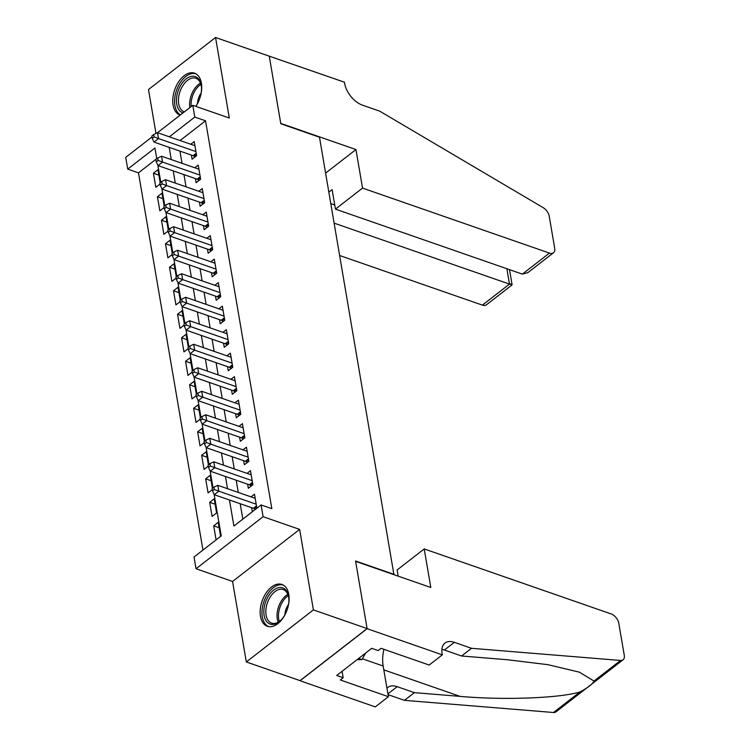 <?xml version="1.0" encoding="UTF-8"?>
<svg xmlns="http://www.w3.org/2000/svg" width="750" height="750" viewBox="0 0 750 750"><rect width="100%" height="100%" fill="white"/><g stroke="black" fill="none" stroke-linecap="round" stroke-linejoin="round"><path stroke-width="1.12" d="M195.853 106.378A22.144 13.256 -70.8 0 0 201.375 83.109A22.144 13.256 -70.8 0 0 194.512 73.163A22.144 13.256 -70.8 0 0 178.697 81.694A22.144 13.256 -70.8 0 0 173.1 105.056A22.144 13.256 -70.8 0 0 179.972 115.003A22.144 13.256 -70.8 0 0 180.206 115.078M260.503 616.35A22.144 13.256 -70.8 0 0 267.366 626.297A22.144 13.256 -70.8 0 0 283.191 617.766A22.144 13.256 -70.8 0 0 288.778 594.403A22.144 13.256 -70.8 0 0 281.916 584.456A22.144 13.256 -70.8 0 0 266.091 592.987A22.144 13.256 -70.8 0 0 260.503 616.35M156.741 158.672L138.478 172.847L127.734 169.116L125.728 157.359L152.034 136.941M393.928 574.678L319.491 137.203L280.809 123.759L269.259 56.175L215.55 37.5L148.491 89.541L155.991 133.434M394.228 574.444L355.556 561L367.106 628.584L300.047 680.634L246.328 661.959L313.397 609.909L299.634 529.397L263.109 516.703L196.041 568.744L194.034 556.987L221.222 535.894L214.125 494.391M299.634 529.397L232.566 581.447L246.328 661.959M232.566 581.447L196.041 568.744M138.478 172.847L202.959 550.069M367.106 628.584L313.397 609.909M191.381 155.091L192.084 159.197L196.622 155.681L194.203 141.581L190.762 144.253M195.403 178.594L196.106 182.709L200.634 179.194L198.225 165.084L194.784 167.756M199.416 202.106L200.119 206.213L204.656 202.697L202.247 188.597L198.797 191.269M203.438 225.609L204.141 229.725L208.669 226.209L206.259 212.1L202.819 214.772M207.459 249.122L208.162 253.228L212.691 249.713L210.281 235.612L206.841 238.284M211.472 272.625L212.175 276.741L216.713 273.225L214.294 259.116L210.853 261.788M215.494 296.137L216.197 300.244L220.725 296.728L218.316 282.628L214.875 285.3M219.516 319.641L220.219 323.756L224.747 320.241L222.338 306.131L218.887 308.803M223.528 343.153L224.231 347.259L228.759 343.744L226.35 329.644L222.909 332.316M227.55 366.656L228.253 370.772L232.781 367.256L230.372 353.147L226.931 355.819M231.562 390.169L232.266 394.275L236.803 390.759L234.394 376.659L230.944 379.331M235.584 413.672L236.287 417.787L240.816 414.272L238.406 400.162L234.966 402.834M239.606 437.184L240.309 441.291L244.838 437.775L242.428 423.675L238.978 426.347M243.619 460.688L244.322 464.803L248.859 461.288L246.441 447.178L243 449.85M247.641 484.2L248.344 488.306L252.872 484.791L250.463 470.691L247.022 473.363M219.159 527.737L213.703 525.844L216.094 539.869M215.137 504.234L209.681 502.341L212.091 516.441L216.619 512.925L214.209 498.816L209.681 502.341M211.116 480.722L205.659 478.828L208.078 492.937L212.316 489.637M207.103 457.219L201.647 455.325L204.056 469.425L208.303 466.134M203.081 433.706L197.625 431.812L200.034 445.922L204.281 442.622M199.069 410.203L193.613 408.309L196.022 422.409L200.269 419.119M195.047 386.691L189.591 384.797L192 398.906L196.247 395.606M191.025 363.188L185.569 361.294L187.978 375.394L192.225 372.103M187.012 339.684L181.556 337.781L183.966 351.891L188.212 348.591M182.991 316.172L177.534 314.278L179.944 328.378L184.191 325.087M178.978 292.669L173.513 290.766L175.931 304.875L180.178 301.575M174.956 269.156L169.5 267.262L171.909 281.363L176.156 278.072M170.934 245.653L165.478 243.75L167.888 257.859L172.134 254.559M166.922 222.141L161.466 220.247L163.875 234.347L168.122 231.056M162.9 198.637L157.444 196.734L159.853 210.844L164.1 207.544M220.631 536.353L218.231 522.328L213.703 525.844M212.419 488.344L210.197 475.312L205.659 478.828M208.406 464.841L206.175 451.8L201.647 455.325M204.384 441.328L202.153 428.297L197.625 431.812M200.363 417.825L198.141 404.794L193.613 408.309M196.35 394.312L194.119 381.281L189.591 384.797M192.328 370.809L190.106 357.778L185.569 361.294M188.316 347.297L186.084 334.266L181.556 337.781M184.294 323.794L182.062 310.763L177.534 314.278M180.272 300.281L178.05 287.25L173.513 290.766M176.259 276.778L174.028 263.747L169.5 267.262M172.238 253.266L170.016 240.234L165.478 243.75M168.225 229.763L165.994 216.731L161.466 220.247M164.203 206.25L161.972 193.219L157.444 196.734M160.181 182.747L157.959 169.716L153.422 173.231L155.841 187.331L160.078 184.041M229.453 499.988L233.906 526.041L261.094 504.947L271.837 508.678L205.538 120.806L180.103 140.55M179.925 151.106L182.016 163.322M183.947 174.609L186.028 186.825M187.959 198.122L190.05 210.338M191.981 221.625L194.072 233.841M195.994 245.138L198.084 257.353M200.016 268.641L202.106 280.856M204.037 292.153L206.119 304.369M208.05 315.656L210.141 327.872M212.072 339.169L214.162 351.384M216.084 362.672L218.175 374.887M220.106 386.184L222.197 398.4M224.128 409.688L226.209 421.903M228.141 433.2L230.231 445.416M232.162 456.703L234.253 468.919M236.184 480.216L238.266 492.431M240.197 503.719L242.831 519.122M256.875 508.219L254.484 494.194L251.034 496.866M251.653 507.703L252.347 511.734M157.472 132.722L192.787 105.319L229.312 118.012L215.55 37.5M192.787 105.319L194.794 117.066L169.359 136.809M205.538 120.806L194.794 117.066M261.094 504.947L263.109 516.703M156.759 158.775L154.922 148.012L127.734 169.116M213.019 487.884L210.113 470.887M208.997 464.372L206.091 447.375M204.984 440.869L202.078 423.872M200.963 417.356L198.056 400.359M196.941 393.853L194.034 376.856M192.928 370.341L190.022 353.344M188.906 346.837L186 329.841M184.884 323.325L181.988 306.328M180.872 299.822L177.966 282.825M176.85 276.309L173.944 259.312M172.838 252.806L169.931 235.809M168.816 229.294L165.909 212.297M164.794 205.791L161.888 188.794M160.781 182.287L157.875 165.281M169.181 147.366L171.272 159.591M173.203 170.878L175.284 183.094M177.216 194.381L179.306 206.597M181.237 217.894L183.328 230.109M185.259 241.397L187.341 253.612M189.272 264.909L191.363 277.125M193.294 288.412L195.384 300.628M197.306 311.925L199.397 324.141M201.328 335.428L203.419 347.644M205.35 358.941L207.431 371.156M209.362 382.444L211.453 394.659M213.384 405.956L215.475 418.172M217.397 429.459L219.488 441.675M221.419 452.972L223.509 465.188M225.441 476.475L227.522 488.691M158.878 175.125L153.422 173.231M256.191 504.187L218.803 491.194L217.8 485.316L255.188 498.309M255.234 509.503L254.203 508.753A2.841 1.669 52.2 0 0 253.378 508.303L214.275 494.709L218.803 491.194L214.35 489.506L213.947 487.162L212.137 488.569L212.541 490.912L214.35 489.506M212.541 490.912L214.275 494.709M217.8 485.316L213.947 487.162M285.628 613.462A19.163 11.475 109.2 0 1 280.275 620.822A19.163 11.475 109.2 0 1 267.122 622.125A19.163 11.475 109.2 0 1 267.891 596.981A19.163 11.475 109.2 0 1 285.6 589.819A19.163 11.475 109.2 0 1 288.637 596.756A19.163 11.475 109.2 0 1 288.272 605.85M288.712 597.3A17.747 10.622 -70.8 0 0 285.984 591.384A17.747 10.622 -70.8 0 0 283.256 589.584A17.747 10.622 -70.8 0 0 268.397 600.366A17.747 10.622 -70.8 0 0 268.875 621.309A17.747 10.622 -70.8 0 0 271.603 623.109A17.747 10.622 -70.8 0 0 280.669 620.438M283.303 585.094A22.003 13.172 -70.8 0 0 265.05 598.781A22.003 13.172 -70.8 0 0 265.753 624.525A22.003 13.172 -70.8 0 0 268.856 626.653M357.047 659.709L361.913 659.587L365.672 653.016M358.65 658.453L361.913 659.587M288.562 604.266A12.638 7.566 -70.8 0 0 284.869 614.878M183.019 112.894A19.163 11.475 109.2 0 1 179.719 110.831A19.163 11.475 109.2 0 1 180.497 85.688A19.163 11.475 109.2 0 1 198.197 78.525A19.163 11.475 109.2 0 1 201.244 85.462A19.163 11.475 109.2 0 1 200.878 94.556M198.234 102.169A19.163 11.475 109.2 0 1 195.703 106.331M201.319 86.006A17.747 10.622 -70.8 0 0 198.591 80.091A17.747 10.622 -70.8 0 0 195.862 78.291A17.747 10.622 -70.8 0 0 180.994 89.072A17.747 10.622 -70.8 0 0 181.481 110.016A17.747 10.622 -70.8 0 0 184.209 111.816A17.747 10.622 -70.8 0 0 184.35 111.862M195.909 73.8A22.003 13.172 -70.8 0 0 177.656 87.487A22.003 13.172 -70.8 0 0 178.35 113.231A22.003 13.172 -70.8 0 0 180.45 114.891M201.169 92.972A12.638 7.566 -70.8 0 0 197.475 103.594M424.219 548.944L611.138 613.931A8.522 5.016 52.2 0 1 618.787 623.222L624.272 655.312A8.522 5.016 52.2 0 1 623.053 659.803A8.522 5.016 52.2 0 1 620.541 660.459L471.516 648.3L454.331 642.328A19.875 11.709 52.2 0 0 444.956 643.078A19.875 11.709 52.2 0 0 442.106 653.559L442.322 654.844L367.125 628.706L355.613 561.356L430.809 587.494L424.219 548.944L397.125 569.972L398.184 576.15M623.053 659.803L555.994 711.844A8.522 5.016 -127.8 0 1 553.481 712.5L404.456 700.35L414.375 692.644L460.069 696.375C503.269 700.312 559.894 698.203 580.003 691.922C587.897 687.731 592.575 684.103 594.028 681.038L579.272 672.131L547.875 664.669L507.291 659.728L461.597 656.006L444.403 650.025A19.875 11.709 52.2 0 0 441.891 649.378M461.597 656.006L471.516 648.3M404.456 700.35L388.05 694.641M386.953 688.219A19.875 11.709 52.2 0 1 387.816 687.422A19.875 11.709 52.2 0 1 397.191 686.672L414.375 692.644M367.125 628.706L300.066 680.747L375.262 706.894L388.397 696.694L340.275 679.959L343.172 677.709L342.084 671.316M442.322 654.844L429.178 665.044L381.056 648.309L378.159 650.569L371.709 648.319L336.731 675.469L343.172 677.709M388.397 696.694L383.156 666.019A31.941 19.125 109.2 0 1 383.925 649.312M339.713 255.525L482.4 305.128L509.494 284.1L506.869 268.725M334.181 223.153L509.494 284.1C512.953 285.272 512.888 285.075 509.297 283.509M269.241 56.053L280.753 123.403L355.95 149.55L362.541 188.1L549.459 253.087A8.522 5.016 52.2 0 0 553.472 252.769A8.522 5.016 52.2 0 0 554.7 248.278L549.216 216.188A8.522 5.016 52.2 0 0 543.141 207.637L379.697 111.15L362.512 105.178A19.875 11.709 -127.8 0 1 344.662 83.494L344.438 82.2L269.147 56.138M355.95 149.55L325.622 173.091M362.541 188.1L335.447 209.128L332.109 189.619L328.875 192.131M335.447 209.128L522.366 274.116L549.459 253.087M509.503 269.644L512.1 284.878L486.413 304.809A8.522 5.016 -127.8 0 1 482.4 305.128M330.844 203.644L334.734 204.994M553.472 252.769L527.784 272.7L522.366 274.116M252.169 480.675L214.791 467.681L213.778 461.803L251.166 474.806M251.269 486.038L250.191 485.241A2.841 1.669 52.2 0 0 249.356 484.791L210.253 471.197L214.791 467.681L210.328 466.003L209.934 463.65L208.116 465.056L208.519 467.409L210.328 466.003M208.519 467.409L210.253 471.197M213.778 461.803L209.934 463.65M248.156 457.172L210.769 444.178L209.766 438.3L247.144 451.294M247.256 462.525L246.169 461.737A2.841 1.669 52.2 0 0 245.344 461.288L206.241 447.694L210.769 444.178L206.316 442.491L205.912 440.147L204.103 441.553L204.506 443.897L206.316 442.491M204.506 443.897L206.241 447.694M209.766 438.3L205.912 440.147M244.134 433.659L206.747 420.666L205.744 414.788L243.131 427.791M243.234 439.022L242.156 438.225A2.841 1.669 52.2 0 0 241.322 437.775L202.219 424.181L206.747 420.666L202.294 418.988L201.891 416.634L200.081 418.041L200.484 420.394L202.294 418.988M200.484 420.394L202.219 424.181M205.744 414.788L201.891 416.634M240.113 410.156L202.734 397.162L201.731 391.284L239.109 404.278M239.213 415.509L238.134 414.722A2.841 1.669 52.2 0 0 237.3 414.272L198.197 400.678L202.734 397.162L198.281 395.475L197.878 393.131L196.059 394.537L196.463 396.891L198.281 395.475M196.463 396.891L198.197 400.678M201.731 391.284L197.878 393.131M236.1 386.644L198.713 373.65L197.709 367.772L235.097 380.775M235.2 392.006L234.113 391.209A2.841 1.669 52.2 0 0 233.287 390.759L194.184 377.166L198.713 373.65L194.259 371.972L193.856 369.619L192.047 371.025L192.45 373.378L194.259 371.972M192.45 373.378L194.184 377.166M197.709 367.772L193.856 369.619M232.078 363.141L194.691 350.147L193.688 344.269L231.075 357.262M231.178 368.494L230.1 367.706A2.841 1.669 52.2 0 0 229.266 367.256L190.162 353.663L194.691 350.147L190.237 348.469L189.844 346.116L188.025 347.522L188.428 349.875L190.237 348.469M188.428 349.875L190.162 353.663M193.688 344.269L189.844 346.116M228.056 339.628L190.678 326.634L189.675 320.756L227.053 333.759M227.166 344.991L226.078 344.194A2.841 1.669 52.2 0 0 225.244 343.744L186.15 330.15L190.678 326.634L186.225 324.956L185.822 322.603L184.012 324.009L184.406 326.363L186.225 324.956M184.406 326.363L186.15 330.15M189.675 320.756L185.822 322.603M224.044 316.125L186.656 303.131L185.653 297.253L223.041 310.247M223.144 321.478L222.066 320.691A2.841 1.669 52.2 0 0 221.231 320.241L182.128 306.647L186.656 303.131L182.203 301.453L181.8 299.1L179.991 300.506L180.394 302.859L182.203 301.453M180.394 302.859L182.128 306.647M185.653 297.253L181.8 299.1M220.022 292.622L182.644 279.619L181.631 273.741L219.019 286.744M219.122 297.975L218.044 297.178A2.841 1.669 52.2 0 0 217.209 296.728L178.106 283.134L182.644 279.619L178.191 277.941L177.787 275.587L175.969 276.994L176.372 279.347L178.191 277.941M176.372 279.347L178.106 283.134M181.631 273.741L177.787 275.587M216.009 269.109L178.622 256.116L177.619 250.238L214.997 263.231M215.109 274.462L214.022 273.675A2.841 1.669 52.2 0 0 213.197 273.225L174.094 259.631L178.622 256.116L174.169 254.437L173.766 252.084L171.956 253.491L172.359 255.844L174.169 254.437M172.359 255.844L174.094 259.631M177.619 250.238L173.766 252.084M211.988 245.606L174.6 232.603L173.597 226.725L210.984 239.728M211.088 250.959L210.009 250.162A2.841 1.669 52.2 0 0 209.175 249.713L170.072 236.119L174.6 232.603L170.147 230.925L169.744 228.572L167.934 229.978L168.338 232.331L170.147 230.925M168.338 232.331L170.072 236.119M173.597 226.725L169.744 228.572M207.966 222.094L170.588 209.1L169.584 203.222L206.962 216.216M207.075 227.447L205.988 226.659A2.841 1.669 52.2 0 0 205.153 226.209L166.05 212.616L170.588 209.1L166.134 207.422L165.731 205.069L163.922 206.475L164.316 208.828L166.134 207.422M164.316 208.828L166.05 212.616M169.584 203.222L165.731 205.069M203.953 198.591L166.566 185.588L165.562 179.709L202.95 192.713M203.053 203.944L201.966 203.147A2.841 1.669 52.2 0 0 201.141 202.697L162.037 189.103L166.566 185.588L162.112 183.909L161.709 181.556L159.9 182.963L160.303 185.316L162.112 183.909M160.303 185.316L162.037 189.103M165.562 179.709L161.709 181.556M199.931 175.078L162.553 162.084L161.541 156.206L198.928 169.2M199.031 180.431L197.953 179.644A2.841 1.669 52.2 0 0 197.119 179.194L158.016 165.6L162.553 162.084L158.1 160.406L157.697 158.053L155.878 159.459L156.281 161.812L158.1 160.406M156.281 161.812L158.016 165.6M161.541 156.206L157.697 158.053M195.919 151.575L158.531 138.572L157.528 132.694L194.906 145.697M195.019 156.928L193.931 156.131A2.841 1.669 52.2 0 0 193.106 155.681L154.003 142.088L158.531 138.572L154.078 136.894L153.675 134.541L151.866 135.947L152.269 138.3L154.078 136.894M152.269 138.3L154.003 142.088M157.528 132.694L153.675 134.541M256.641 506.859L254.203 508.753M256.481 505.894L253.378 508.303M278.194 622.2A17.747 10.622 109.2 0 1 287.869 594.375M288.319 595.65A17.166 10.275 -70.8 0 0 279.337 621.487M189.872 107.578A17.747 10.622 109.2 0 1 200.466 83.091M200.916 84.356A17.166 10.275 -70.8 0 0 191.166 106.575M444.403 650.025L454.331 642.328M397.191 686.672L387.919 693.862M553.481 712.5L580.003 691.922M594.028 681.038L620.541 660.459M460.069 696.375L383.812 669.862M362.362 658.791L383.156 666.019M252.628 483.347L250.191 485.241M252.459 482.381L249.356 484.791M248.606 459.844L246.169 461.737M248.447 458.878L245.344 461.288M244.594 436.331L242.156 438.225M244.425 435.366L241.322 437.775M240.572 412.828L238.134 414.722M240.403 411.863L237.3 414.272M236.55 389.316L234.113 391.209M236.391 388.35L233.287 390.759M232.537 365.812L230.1 367.706M232.369 364.847L229.266 367.256M228.516 342.3L226.078 344.194M228.356 341.334L225.244 343.744M224.503 318.797L222.066 320.691M224.334 317.831L221.231 320.241M220.481 295.284L218.044 297.178M220.312 294.319L217.209 296.728M216.459 271.781L214.022 273.675M216.3 270.816L213.197 273.225M212.447 248.269L210.009 250.162M212.278 247.303L209.175 249.713M208.425 224.766L205.988 226.659M208.256 223.8L205.153 226.209M204.403 201.253L201.966 203.147M204.244 200.287L201.141 202.697M200.391 177.75L197.953 179.644M200.222 176.784L197.119 179.194M196.369 154.238L193.931 156.131M196.209 153.272L193.106 155.681"/></g></svg>
